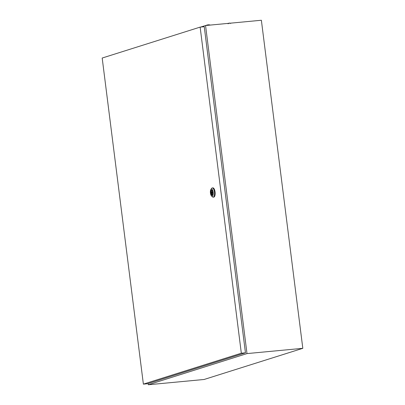 <?xml version="1.0" encoding="UTF-8"?>
<svg xmlns="http://www.w3.org/2000/svg" width="405" height="405" viewBox="0 0 405 405"><rect width="100%" height="100%" fill="white"/><g stroke="black" fill="none" stroke-linecap="round" stroke-linejoin="round"><path stroke-width="0.61" d="M148.154 383.54L148.306 384.75L246.994 353.59L302.813 348.315L261.372 20.25L205.553 25.525L200.698 27.059M246.994 353.59L205.553 25.525M148.306 384.75L204.125 379.475L302.813 348.315M209.987 25.105L206.023 25.48M211.835 192.679L212.068 193.114L212.205 192.562L211.972 192.127L211.835 192.679M210.919 189.388L211.592 188.416A4.642 1.777 84.6 0 1 212.286 187.93A4.642 1.777 84.6 0 1 214.447 192.01A4.642 1.777 84.6 0 1 213.157 197.174A4.642 1.777 84.6 0 1 212.387 196.83L211.542 196A3.65 1.397 84.6 0 1 210.448 193.069A3.65 1.397 84.6 0 1 210.919 189.388A3.65 1.397 84.6 0 1 213.162 192.213A3.65 1.397 84.6 0 1 211.542 196M212.286 187.93L212.893 187.874A4.642 1.777 84.6 0 1 215.06 191.95A4.642 1.777 84.6 0 1 213.769 197.119L213.157 197.174M212.164 195.271A2.668 1.023 84.6 0 1 211.025 192.932A2.668 1.023 84.6 0 1 211.663 189.985M210.813 192.952A2.668 1.023 84.6 0 1 211.557 189.98A2.668 1.023 84.6 0 1 212.802 192.324A2.668 1.023 84.6 0 1 212.058 195.296A2.668 1.023 84.6 0 1 210.813 192.952M212.746 191.965L212.59 192.01A1.726 0.658 -95.4 0 0 211.861 190.902A1.726 0.658 -95.4 0 0 211.344 192.405L211.451 193.225A1.726 0.658 -95.4 0 0 212.185 194.334A1.726 0.658 -95.4 0 0 212.696 192.836L212.843 192.785M212.696 193.109L211.451 193.225M211.83 192.4L211.167 192.461M211.835 192.36L211.344 192.405M245.45 352.816L204.252 26.72L200.136 27.11L102.187 58.036L143.38 384.132L147.501 383.743L245.45 352.816L241.329 353.206L200.136 27.11M143.38 384.132L241.329 353.206M229.483 23.186L229.863 23.151L229.468 23.166M229.306 23.1L228.653 23.212M209.917 24.943A6.136 6.136 0 0 0 206.069 25.429M212.696 193.053L212.068 193.114M212.762 192.051L211.972 192.127M228.005 23.779L229.326 23.095M229.711 23.06L230.632 23.444"/></g></svg>
